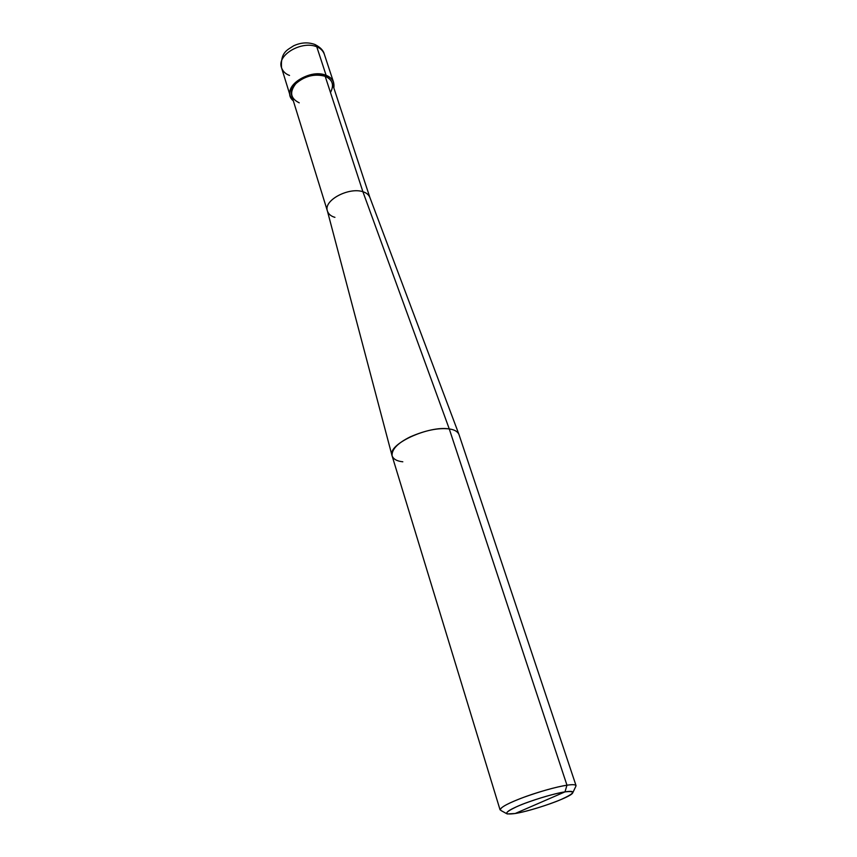 <?xml version="1.0" encoding="UTF-8"?>
<svg xmlns="http://www.w3.org/2000/svg" width="857" height="857" viewBox="0 0 857 857"><rect width="100%" height="100%" fill="white"/><g stroke="black" fill="none" stroke-linecap="round" stroke-linejoin="round"><path stroke-width="1.29" d="M333.63 82.476L324.289 54.13C322.96 50.692 320.464 48.249 316.779 46.814C320.464 48.249 322.96 50.692 324.289 54.13C323.443 50.499 320.347 47.296 314.98 44.51C308.07 41.993 300.946 42.432 293.597 45.817C287.641 49.91 280.346 51.966 281.546 67.778C276.34 54.848 302.275 40.333 316.779 46.814L314.98 44.51L316.779 46.814L326.121 75.33C332.088 77.708 334.669 81.908 333.834 87.95L333.63 82.476C332.323 79.101 329.827 76.712 326.121 75.33C311.53 69.085 285.199 83.622 290.341 96.284L293.351 100.869C279.286 89.289 308.349 67.735 326.121 75.33L325.178 76.294L326.121 75.33L316.779 46.814C302.275 40.333 276.34 54.848 281.546 67.778C282.917 71.463 285.585 74.023 289.527 75.437M327.417 211.058L291.798 95.866C286.999 84.04 311.552 70.478 325.178 76.294L362.907 191.732L449.272 428.939L566.97 785.216L564.967 791.879C576.172 790.647 574.983 793.143 561.41 799.356C549.798 804.541 525.502 811.986 515.186 813.507L564.967 791.879C553.793 793.796 540.199 797.706 524.163 803.609C510.729 808.869 505.073 812.318 507.183 813.957L515.186 813.507C503.284 815.082 503.937 812.736 517.125 806.491C528.844 801.145 554.865 793.196 564.967 791.879L515.186 813.507C532.326 810.818 570.087 797.61 572.615 793.079C573.676 791.311 571.116 790.915 564.967 791.879L566.97 785.216C555.55 787.058 541.056 791.118 523.477 797.396C508.597 802.988 500.788 807.144 500.07 809.844L392.11 455.913C391.531 449.507 397.552 443.165 410.192 436.888C425.276 430.321 438.302 427.664 449.272 428.939C428.928 425.34 387.043 444.247 392.045 455.699C393.342 459.148 396.93 461.184 402.811 461.794M330.47 92.502C334.369 85.079 332.602 79.68 325.178 76.294C314.583 73.498 304.813 75.941 295.858 83.622C289.291 92.085 290.427 98.491 299.243 102.829M392.045 455.699L327.374 210.886C323.368 200.131 349.185 186.922 362.907 191.732C348.992 186.869 322.928 200.431 327.46 211.197C328.649 214.271 331.134 216.318 334.926 217.346M506.466 813.561L501.034 810.551C498.528 808.633 504.944 804.648 520.285 798.606C535.336 792.682 557.511 786.469 566.97 785.216L449.272 428.939L362.907 191.732L325.178 76.294C328.638 77.591 330.984 79.819 332.195 82.968L369.892 197.506M369.935 197.646C368.799 194.764 366.464 192.793 362.907 191.732C366.314 192.75 368.617 194.614 369.828 197.335L458.923 434.349C457.542 431.435 454.328 429.636 449.272 428.939C454.467 429.657 457.702 431.532 458.998 434.563L576.033 785.601C575.358 784.53 572.337 784.401 566.97 785.216C573.986 784.155 576.89 784.658 575.647 786.737L572.969 792.339M281.546 67.778L290.341 96.284"/></g></svg>

